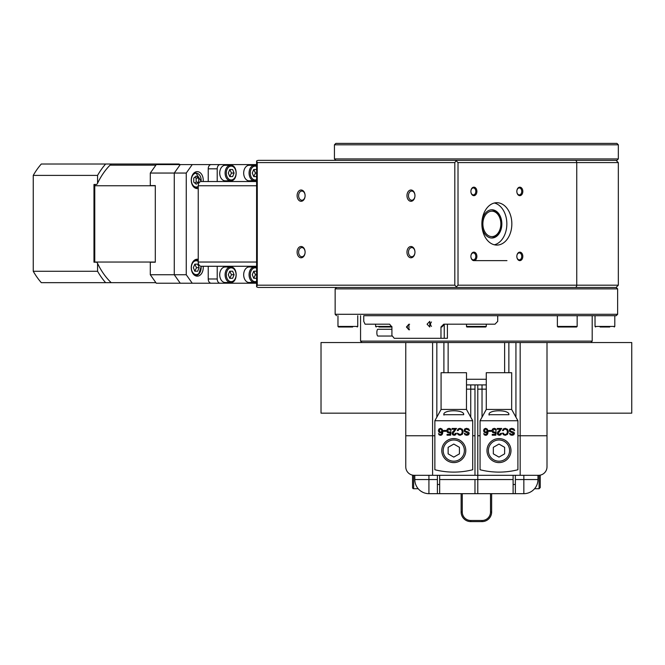 <?xml version="1.0" encoding="UTF-8"?>
<svg xmlns="http://www.w3.org/2000/svg" width="665" height="665" viewBox="0 0 665 665"><rect width="100%" height="100%" fill="white"/><g stroke="black" fill="none" stroke-linecap="round" stroke-linejoin="round"><path stroke-width="1" d="M486.273 384.91L477.794 384.91L477.794 475.309L538.534 475.309A8.47 8.47 0 0 0 547.004 466.83L547.004 342.541L504.635 342.541L504.635 372.716L504.635 342.541L321.02 342.541L321.02 413.165L405.766 413.165L405.766 435.758L434.86 435.758L432.599 435.758L432.599 475.309L477.794 475.309L477.794 493.671L513.106 493.671L513.106 475.309M477.794 435.758L480.055 435.758L477.794 435.758M472.715 435.758L474.976 435.758L472.715 435.758M477.794 384.91L466.498 384.91M474.976 384.91L474.976 475.309M547.004 413.165L631.75 413.165L631.75 342.541L547.004 342.541M448.135 372.716L448.135 342.541M520.171 342.541L520.171 435.758L517.91 435.758L547.004 435.758L520.171 435.758L520.171 475.309M432.599 342.541L432.599 435.758L405.766 435.758L405.766 466.83A8.47 8.47 0 0 0 414.237 475.309L432.599 475.309M405.766 342.541L405.766 413.165M466.498 379.266L486.273 379.266M529.997 492.258L530.562 491.967M523.845 475.309L523.845 493.671A14.123 14.123 0 0 0 537.968 479.548L537.968 475.309M515.367 475.309L515.367 479.548L537.968 479.548M515.367 479.548L515.367 493.671L523.845 493.671M515.367 493.671L513.106 493.671M413.672 475.292L413.672 488.725A1.131 1.131 0 0 1 412.541 487.595L412.541 483.729L412.541 487.595A1.131 1.131 0 0 0 413.672 488.725L418.194 488.725A14.123 14.123 0 0 0 428.925 493.671L437.404 493.671L437.404 479.548L414.802 479.548A14.123 14.123 0 0 0 428.925 493.671L428.925 475.309M414.802 475.309L414.802 479.548L414.802 475.309M420.912 491.177L422.774 492.258M437.404 479.548L437.404 475.309M439.665 475.309L439.665 493.671L437.404 493.671M439.665 493.671L474.976 493.671L474.976 479.548L474.976 493.671L477.794 493.671L477.794 475.309M461.128 493.671L461.128 512.008A9.601 9.601 0 0 0 470.737 521.609L482.034 521.609A9.601 9.601 0 0 0 491.643 512.008L491.643 493.671M462.258 493.671L462.258 512.008A8.47 8.47 0 0 0 470.737 520.479L482.034 520.479A8.47 8.47 0 0 0 490.512 512.008L490.512 493.671M539.099 475.292L539.099 488.725L540.229 487.595L540.229 475.134M540.229 487.595L540.229 483.729M412.541 487.595L412.541 475.134L412.541 487.595M441.452 433.971L441.901 432.084L440.371 432.815L438.942 432.2L438.36 430.637L438.942 429.008L440.471 428.335L442.175 429.174L442.782 431.602C442.782 434.07 441.984 435.301 440.396 435.301L439.116 434.877L438.476 433.622L440.446 434.619L441.452 433.971M441.909 431.41L441.51 429.632L440.488 429.016L439.598 429.465L439.598 431.701L440.521 432.142L441.909 431.41M443.505 431.302L443.505 430.471L446.04 430.471L446.04 431.302L443.505 431.302M450.055 432.516L448.808 432.923L447.346 432.325L446.714 430.737L447.346 429.016L449.016 428.335L450.479 428.809L451.178 430.222L450.288 430.222L449.016 429.016L448.002 429.49L448.011 431.776L449.033 432.183L450.937 431.627L450.654 435.184L447.038 435.184L447.038 434.386L449.914 434.386L450.055 432.516M452.059 428.451L456.523 428.451L452.965 433.43L454.195 434.619L455.467 433.356L456.365 433.356L455.708 434.769L454.178 435.301L452.624 434.76L452.075 433.405L452.483 432.109L455.309 429.249L452.059 429.249L452.059 428.451M458.135 428.925L460.03 428.335L462.316 429.274L463.173 431.818L462.316 434.361L460.03 435.301L458.16 434.711L457.296 433.148L460.022 434.536L461.651 433.838L462.242 431.818L461.651 429.806L460.047 429.1L458.767 429.482L458.21 430.588L457.296 430.588L458.135 428.925M464.785 428.908L466.597 428.335L468.725 428.975L469.465 430.612L466.631 429.141L465.425 429.449L464.968 430.28L465.442 431.095L468.734 432.275L469.232 433.439L468.576 434.777L466.838 435.301L465.001 434.777L464.261 433.281L466.797 434.503L468.368 433.48L464.478 431.444L464.095 430.355L464.785 428.908M443.921 415.093C441.776 409.424 464.893 409.399 463.671 414.711L443.896 414.711M472.715 420.737L472.715 469.748A77.057 77.057 0 0 1 434.86 469.748L434.86 420.737L472.715 420.737L466.464 409.441L466.498 372.716L441.078 372.716L441.078 409.441L466.464 409.441M441.078 409.441L434.86 420.737L441.111 409.441M486.647 433.971L487.096 432.084L485.566 432.815L484.145 432.2L483.563 430.637L484.137 429.008L485.666 428.335L487.37 429.174L487.977 431.602C487.977 434.07 487.187 435.301 485.6 435.301L484.311 434.877L483.671 433.622L485.641 434.619L486.647 433.971M487.113 431.41L486.705 429.632L485.691 429.016L484.793 429.465L484.802 431.701L485.716 432.142L487.113 431.41M488.709 431.302L488.709 430.471L491.236 430.471L491.236 431.302L488.709 431.302M495.259 432.516L494.004 432.923L492.541 432.325L491.909 430.737L492.541 429.016L494.211 428.335L495.674 428.809L496.381 430.222L495.483 430.222L494.211 429.016L493.197 429.49L493.206 431.776L494.228 432.183L496.132 431.627L495.849 435.184L492.233 435.184L492.233 434.386L495.109 434.386L495.259 432.516M497.254 428.451L501.718 428.451L498.168 433.43L499.39 434.619L500.662 433.356L501.56 433.356L500.903 434.769L499.373 435.301L497.819 434.76L497.27 433.405L497.678 432.109L500.512 429.249L497.254 429.249L497.254 428.451M503.339 428.925L505.234 428.335L507.511 429.274L508.368 431.818L507.511 434.361L505.234 435.301L503.363 434.711L502.491 433.148L503.413 433.148L503.962 434.162L505.225 434.536L506.846 433.838L507.445 431.818L506.846 429.806L505.242 429.1L503.962 429.482L503.413 430.588L502.491 430.588L503.339 428.925M509.988 428.908L511.792 428.335L513.92 428.975L514.668 430.612L511.826 429.141L510.62 429.449L510.163 430.28L510.637 431.095L513.929 432.275L514.427 433.439L513.779 434.777L512.033 435.301L510.196 434.777L509.457 433.281L512 434.503L513.563 433.48L509.673 431.444L509.29 430.355L509.988 428.908M489.116 415.093C486.971 409.424 510.088 409.399 508.866 414.711L489.099 414.711M517.91 420.737L517.91 469.748A77.057 77.057 0 0 1 480.055 469.748L480.055 420.737L517.91 420.737L511.659 409.441L511.693 372.716L486.273 372.716L486.273 409.441L511.659 409.441L517.885 420.671M486.273 409.441L480.055 420.737L486.306 409.441M481.876 224.246A14.123 9.992 90 0 0 491.867 238.02A14.123 9.992 90 0 0 501.851 223.897A14.123 9.992 90 0 0 491.867 209.774A14.123 9.992 90 0 0 481.876 223.556M494.361 203.008A21.189 14.979 -90 0 1 506.846 223.897A21.189 14.979 -90 0 1 494.361 244.787M511.842 223.897A21.189 14.979 -90 0 1 496.855 245.086A21.189 14.979 -90 0 1 481.876 223.897A21.189 14.979 -90 0 1 496.855 202.709A21.189 14.979 -90 0 1 511.842 223.897M444.237 324.212L444.237 338.302L394.27 338.302L391.918 335.476L391.918 327.005L378.909 327.005M352.658 327.005L338.535 327.005L337.97 326.44L357.745 326.44L357.18 327.005M609.714 327.005L600.113 327.005M560.678 327.005L557.943 327.005L557.378 326.44L577.154 326.44L576.588 327.005L560.678 327.005M486.273 324.179L486.273 326.44L485.708 327.005L467.063 327.005A0.565 0.565 0 0 1 466.498 326.44L466.498 324.179M564.261 160.34L616.921 160.34L618.334 158.927L334.437 158.927L335.85 160.34L564.261 160.34L456.406 160.34L454.81 162.601L257.264 162.601L256.599 161.005A3.192 2.261 180 0 1 258.86 160.34L456.406 160.34M334.437 144.804L335.85 143.391L616.921 143.391L618.334 144.804L334.437 144.804L334.437 158.927M305.102 195.651A5.652 3.998 90 0 1 299.109 200.539A5.652 3.998 90 0 1 299.109 190.755A5.652 3.998 90 0 1 305.102 195.651A4.58 3.242 90 0 1 301.868 200.232A4.58 3.242 90 0 1 298.627 195.651A4.58 3.242 90 0 1 301.868 191.071A4.58 3.242 90 0 1 305.102 195.651M305.102 252.143A5.652 3.998 90 0 1 299.109 257.039A5.652 3.998 90 0 1 299.109 247.255A5.652 3.998 90 0 1 305.102 252.143A4.58 3.242 90 0 1 301.868 256.723A4.58 3.242 90 0 1 298.627 252.143A4.58 3.242 90 0 1 301.868 247.571A4.58 3.242 90 0 1 305.102 252.143M414.96 195.651A5.652 3.998 90 0 1 408.967 200.539A5.652 3.998 90 0 1 408.967 190.755A5.652 3.998 90 0 1 414.96 195.651A4.58 3.242 90 0 1 411.726 200.232A4.58 3.242 90 0 1 408.485 195.651A4.58 3.242 90 0 1 411.726 191.071A4.58 3.242 90 0 1 414.96 195.651M414.96 252.143A5.652 3.998 90 0 1 408.967 257.039A5.652 3.998 90 0 1 408.967 247.255A5.652 3.998 90 0 1 414.96 252.143A4.58 3.242 90 0 1 411.726 256.723A4.58 3.242 90 0 1 408.485 252.143A4.58 3.242 90 0 1 411.726 247.571A4.58 3.242 90 0 1 414.96 252.143M476.888 191.412A4.239 2.993 -90 0 1 472.391 195.086A4.239 2.993 -90 0 1 472.391 187.746A4.239 2.993 -90 0 1 476.888 191.412M475.808 191.412A3.475 2.452 -90 0 1 473.347 194.887A3.475 2.452 -90 0 1 470.895 191.412A3.475 2.452 -90 0 1 473.347 187.937A3.475 2.452 -90 0 1 475.808 191.412M522.823 191.412A4.239 2.993 -90 0 1 518.334 195.086A4.239 2.993 -90 0 1 518.334 187.746A4.239 2.993 -90 0 1 522.823 191.412M521.742 191.412A3.475 2.452 -90 0 1 519.29 194.887A3.475 2.452 -90 0 1 516.83 191.412A3.475 2.452 -90 0 1 519.29 187.937A3.475 2.452 -90 0 1 521.742 191.412M476.888 256.382A4.239 2.993 -90 0 1 472.391 260.057A4.239 2.993 -90 0 1 472.391 252.717A4.239 2.993 -90 0 1 476.888 256.382M475.808 256.382A3.475 2.452 -90 0 1 473.347 259.857A3.475 2.452 -90 0 1 470.895 256.382A3.475 2.452 -90 0 1 473.347 252.908A3.475 2.452 -90 0 1 475.808 256.382M522.823 256.382A4.239 2.993 -90 0 1 518.334 260.057A4.239 2.993 -90 0 1 518.334 252.717A4.239 2.993 -90 0 1 522.823 256.382M521.742 256.382A3.475 2.452 -90 0 1 519.29 259.857A3.475 2.452 -90 0 1 516.83 256.382A3.475 2.452 -90 0 1 519.29 252.908A3.475 2.452 -90 0 1 521.742 256.382M590.786 342.541L592.199 341.128L360.563 341.128L360.563 315.709M506.963 260.622L473.887 260.622M440.97 338.302L440.97 327.005L443.763 324.179L495.009 324.179L497.719 321.353L497.719 315.709L616.214 315.709L617.627 314.296L335.143 314.296L336.557 315.709M335.143 288.868L336.557 287.455L616.214 287.455L617.627 288.868L335.143 288.868L335.143 314.296M478.642 327.005L474.128 327.005M563.762 327.005L565.873 327.005L563.471 326.59M343.78 327.005L343.057 327.005M389.299 326.59L386.897 327.005L389.008 327.005M382.217 327.005L386.589 327.005M380.821 327.005L381.993 327.005M454.81 162.601L454.81 285.194L456.406 286.798L458.01 285.194L458.01 162.601L456.406 161.005M456.406 286.798L456.406 287.455L258.86 287.455A3.192 2.261 180 0 1 256.599 286.798L257.264 285.194L257.264 162.601M491.352 238.004A14.123 9.983 90 0 0 500.853 223.897A14.123 9.983 90 0 0 491.352 209.791M500.853 223.897A12.71 8.986 90 0 0 487.37 212.891A12.71 8.986 90 0 0 487.37 234.903A12.71 8.986 90 0 0 500.853 223.897M95.378 184.463A70.058 49.534 90 0 0 94.771 185.751L94.771 262.052A70.058 49.534 90 0 0 94.846 262.209M164.006 164.579A70.922 50.149 90 0 0 163.407 164.014L166.2 164.014A70.922 50.149 -90 0 1 166.807 164.579M110.024 165.161A70.922 50.149 -90 0 1 111.23 164.014L163.407 164.014M105.619 164.014L41.297 164.014A76.267 53.931 90 0 0 33.25 175.394L33.25 271.27L97.564 271.27L97.564 263.39A157.904 111.653 -90 0 1 96.766 262.209L93.973 262.209L93.973 184.463L96.766 184.463A157.904 111.653 -90 0 1 97.564 183.282L97.564 175.394A76.267 53.931 -90 0 1 105.619 164.014L111.196 164.014A71.579 50.615 90 0 0 110.29 164.895A71.579 50.615 90 0 0 97.564 183.282M118.146 282.658L114.147 282.658M97.564 263.39A71.579 50.615 90 0 0 110.29 281.777A71.579 50.615 90 0 0 111.196 282.658L111.23 282.658A70.922 50.149 -90 0 1 110.024 281.511M111.196 282.658L105.619 282.658A76.267 53.931 -90 0 1 97.564 271.27M33.25 271.27A76.267 53.931 90 0 0 41.297 282.658L105.619 282.658M168.42 164.579A71.579 50.615 90 0 0 167.838 164.014L178.461 164.014A4.239 2.993 -90 0 1 179.957 164.579M167.838 164.014L166.2 164.014M33.25 175.394L97.564 175.394M155.893 165.144L110.041 165.144M155.294 185.751L94.771 185.751M155.294 262.052L94.771 262.052M155.893 282.658L111.23 282.658M186.258 173.05L186.258 274.745L174.272 274.745L174.272 173.05L180.265 164.579L156.292 164.579L150.298 173.05L186.258 173.05L192.243 164.579L180.265 164.579L174.272 173.05L174.272 274.745L150.298 274.745L156.292 283.224L180.265 283.224L174.272 274.745L180.265 283.224L220.215 283.224A4.239 2.993 -90 0 1 217.214 278.984L208.228 278.984A4.239 2.993 90 0 0 211.221 283.224L256.599 283.224M150.298 173.05L150.298 185.577L155.294 185.577L155.294 262.218L150.298 262.218L150.298 274.745M256.599 181.528L201.237 181.528A4.239 2.993 90 0 0 198.237 185.759L256.599 185.759M256.599 262.035L198.237 262.035L198.237 185.759M198.237 262.035A4.239 2.993 90 0 0 201.237 266.274L256.599 266.274M220.215 164.579L211.221 164.579A4.239 2.993 90 0 0 208.228 168.81L217.214 168.81A4.239 2.993 -90 0 1 220.215 164.579L254.171 164.579A4.239 2.993 -90 0 1 256.083 165.552M217.214 168.81L217.214 181.528M208.228 181.528L208.228 168.81M217.214 266.274L217.214 278.984M208.228 278.984L208.228 266.274M256.083 282.243A4.239 2.993 -90 0 1 254.171 283.224M256.599 164.579L192.243 164.579M203.149 266.274A8.47 5.993 -90 0 1 197.239 276.158A8.47 5.993 -90 0 1 191.246 267.679A8.47 5.993 -90 0 1 197.239 259.209A8.47 5.993 -90 0 1 198.237 259.325M198.237 188.469A8.47 5.993 -90 0 1 197.239 188.586A8.47 5.993 -90 0 1 191.246 180.115A8.47 5.993 -90 0 1 197.239 171.637A8.47 5.993 -90 0 1 203.149 181.528M192.243 283.224L186.258 274.745M198.735 182.152L196.242 184.188L193.748 182.152L193.748 178.079L196.242 176.034L198.735 178.079L198.735 182.152L196.142 182.152L196.142 178.079L194.837 177.189M196.142 178.079L198.735 178.079M194.837 183.041L196.142 182.152M197.68 264.155L199.126 267.679L197.68 271.212L194.803 271.212L193.357 267.679L194.803 264.155L197.68 264.155M194.803 271.212L196.532 267.679L194.803 264.155M196.532 267.679L199.126 267.679M256.599 282.018L249.175 282.517A7.772 5.495 -90 0 1 243.681 274.745A7.772 5.495 -90 0 1 249.175 266.981L254.57 266.981A7.772 5.495 90 0 0 251.819 268.02A7.772 5.495 90 0 0 249.259 276.756A7.772 5.495 90 0 0 254.57 282.517A7.772 5.495 90 0 0 256.599 281.96M256.599 278.278L253.722 278.278L252.284 274.745L253.722 271.212L256.599 271.212M253.722 278.278L255.451 274.745L256.599 274.745M255.451 274.745L253.722 271.212M256.599 180.323L249.175 180.822A7.772 5.495 -90 0 1 243.681 173.05A7.772 5.495 -90 0 1 249.175 165.286L254.57 165.286A7.772 5.495 90 0 0 251.819 166.325A7.772 5.495 90 0 0 249.259 175.061A7.772 5.495 90 0 0 254.57 180.822A7.772 5.495 90 0 0 256.599 180.265M256.599 176.582L253.722 176.582L252.284 173.05L253.722 169.517L256.599 169.517M253.722 176.582L255.451 173.05L256.599 173.05M255.451 173.05L253.722 169.517M230.597 266.981C238.012 266.474 238.012 283.016 230.597 282.517L225.202 282.517A7.772 5.495 -90 0 1 219.716 274.745A7.772 5.495 -90 0 1 225.202 266.981L230.597 266.981A7.772 5.495 90 0 0 227.854 268.02A7.772 5.495 90 0 0 225.294 276.756A7.772 5.495 90 0 0 230.597 282.517A7.772 5.495 90 0 0 235.352 270.863M229.757 278.278L228.311 274.745L229.757 271.212L232.642 271.212L234.08 274.745L232.642 278.278L229.757 278.278L231.487 274.745L234.08 274.745M231.487 274.745L229.757 271.212M230.597 165.286C238.012 164.787 238.012 181.321 230.597 180.822L225.202 180.822A7.772 5.495 -90 0 1 219.716 173.05A7.772 5.495 -90 0 1 225.202 165.286L230.597 165.286A7.772 5.495 90 0 0 227.854 166.325A7.772 5.495 90 0 0 225.294 175.061A7.772 5.495 90 0 0 230.597 180.822A7.772 5.495 90 0 0 235.352 169.168M229.757 176.582L228.311 173.05L229.757 169.517L232.642 169.517L234.08 173.05L232.642 176.582L229.757 176.582L231.487 173.05L234.08 173.05M231.487 173.05L229.757 169.517M429.765 321.353L429.765 327.005L427.08 324.179L429.765 321.353M431.485 322.01A2.826 2.693 -90 0 0 431.485 326.349M391.918 327.005L389.59 324.179L365.068 324.179L363.747 321.353L363.747 315.709L497.719 315.709M406.431 327.005L408.933 324.179L408.933 329.832L406.431 327.005M440.97 327.005L441.843 327.005L444.627 324.179M391.968 336.041L377.886 336.041A3.392 1.031 -90 0 1 376.856 332.658A3.392 1.031 -90 0 1 377.886 329.266L391.918 329.266M444.237 338.302L447.412 338.302L447.412 324.179M409.598 329.732A2.751 2.618 90 0 1 409.598 324.279M453.788 462.599A12.003 12.003 0 0 0 465.791 450.587A12.003 12.003 0 0 0 453.788 438.584A12.003 12.003 0 0 0 441.784 450.587A12.003 12.003 0 0 0 453.788 462.599M459.432 447.329L459.432 453.854L453.788 457.113L448.135 453.854L448.135 447.329L453.788 444.07L459.432 447.329M498.983 462.599A12.003 12.003 0 0 0 510.986 450.587A12.003 12.003 0 0 0 498.983 438.584A12.003 12.003 0 0 0 486.98 450.587A12.003 12.003 0 0 0 498.983 462.599M504.635 447.329L504.635 453.854L498.983 457.113L493.33 453.854L493.33 447.329L498.983 444.07L504.635 447.329M477.794 389.15L482.034 389.15L482.034 384.91M482.034 417.088L482.034 389.15L486.273 389.15M474.976 389.15L470.737 389.15L470.737 417.088M470.737 384.91L470.737 389.15L466.498 389.15M508.866 372.716L508.866 342.541M443.896 342.541L443.896 372.716M515.932 342.541L515.932 417.088M436.839 417.088L436.839 342.541M513.106 479.548L439.665 479.548M490.512 512.008L491.643 512.008M482.034 520.479L482.034 521.609M470.737 520.479L470.737 521.609M462.258 512.008L461.128 512.008M391.868 326.44L375.617 326.44L376.182 327.005M614.801 315.709L614.801 326.44L595.025 326.44L595.591 327.005M486.273 326.44L466.498 326.44M616.073 287.455L618.334 285.194L576.755 285.194A2.261 1.596 90 0 1 575.159 287.455M575.159 160.34A2.261 1.596 90 0 1 576.755 162.601L618.334 162.601L616.073 160.34M454.81 285.194L257.264 285.194M458.01 162.601L576.755 162.601L576.755 285.194L458.01 285.194M194.645 187.754A7.772 5.495 90 0 0 195.643 187.879L198.237 187.048M201.287 181.528L195.643 172.343A7.772 5.495 90 0 0 194.645 172.476M198.237 186.433A6.924 4.896 -90 0 1 192.002 183.573A6.924 4.896 -90 0 1 195.468 173.282A6.924 4.896 -90 0 1 201.03 181.537M194.645 275.327A7.772 5.495 90 0 0 195.643 275.451A7.772 5.495 90 0 0 198.386 274.412A7.772 5.495 90 0 0 201.046 266.266A6.924 4.896 -90 0 1 198.685 273.681A6.924 4.896 -90 0 1 191.354 268.037A6.924 4.896 -90 0 1 198.237 261.362M198.237 260.838A7.772 5.495 90 0 0 195.643 259.915A7.772 5.495 90 0 0 194.645 260.04M256.599 281.362A6.924 4.896 -90 0 1 250.68 277.505A6.924 4.896 -90 0 1 252.717 268.751A6.924 4.896 -90 0 1 256.599 268.128M256.599 179.666A6.924 4.896 -90 0 1 250.68 175.818A6.924 4.896 -90 0 1 252.717 167.056A6.924 4.896 -90 0 1 256.599 166.433M228.752 268.751A6.924 4.896 -90 0 1 236.092 274.745A6.924 4.896 -90 0 1 228.752 280.738A6.924 4.896 -90 0 1 228.752 268.751M228.752 167.056A6.924 4.896 -90 0 1 236.092 173.05A6.924 4.896 -90 0 1 228.752 179.043A6.924 4.896 -90 0 1 228.752 167.056M453.788 461.186A10.59 10.59 0 0 1 444.611 445.292A10.59 10.59 0 0 1 462.956 445.292A10.59 10.59 0 0 1 453.788 461.186M498.983 461.186A10.59 10.59 0 0 1 489.806 445.292A10.59 10.59 0 0 1 508.16 445.292A10.59 10.59 0 0 1 498.983 461.186M515.367 484.486L513.106 484.486M539.099 488.725L534.577 488.725M437.404 484.486L439.665 484.486M472.69 420.671L466.498 409.441M375.617 324.179L375.617 326.44M337.97 315.709L337.97 326.44M357.745 315.709L357.745 326.44M614.801 326.44L614.236 327.005M595.025 315.709L595.025 326.44M557.378 315.709L557.378 326.44M577.154 315.709L577.154 326.44M618.334 144.804L618.334 158.927M361.976 342.541L360.563 341.128M592.199 341.128L592.199 315.709M617.627 288.868L617.627 314.296M256.599 286.798L256.599 161.005M618.334 285.194L618.334 162.601M195.643 172.343L194.845 172.343M195.643 187.879L194.845 187.879M194.845 259.915L198.237 260.747M201.287 266.274L198.627 274.329L194.845 275.451M256.599 267.471L254.57 266.981M256.599 165.785L254.57 165.286"/></g></svg>
